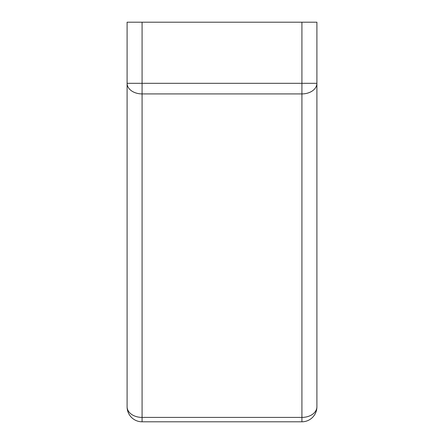 <?xml version="1.0" encoding="UTF-8"?>
<svg xmlns="http://www.w3.org/2000/svg" width="444" height="444" viewBox="0 0 444 444"><rect width="100%" height="100%" fill="white"/><g stroke="black" fill="none" stroke-linecap="round" stroke-linejoin="round"><path stroke-width="0.67" d="M127.095 406.815A14.985 14.985 0 0 0 142.08 421.8L142.08 417.41A14.985 10.595 0 0 1 127.095 406.815L127.095 22.2L316.905 22.2L316.905 92.84M316.905 205.938L316.905 234.121M316.905 145.821L316.905 181.141M316.905 75.18L316.905 128.161M301.92 22.2L301.92 83.322L316.905 83.322L316.905 406.815A14.985 10.595 180 0 1 301.92 417.41L301.92 421.8L142.08 421.8M316.905 83.322A14.985 10.595 180 0 1 301.92 93.917L142.08 93.917L142.08 22.2M127.095 83.322L301.92 83.322L301.92 417.41L142.08 417.41L142.08 93.917A14.985 10.595 0 0 1 127.095 83.322M316.905 406.815A14.985 14.985 0 0 1 301.92 421.8"/></g></svg>
